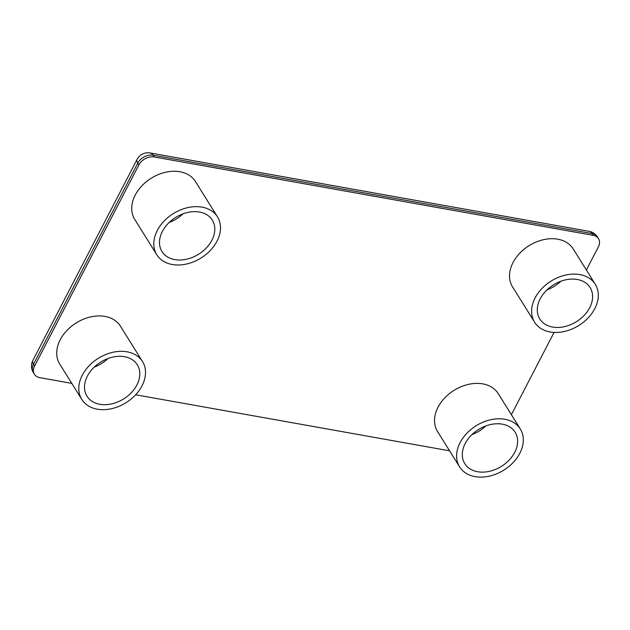 <?xml version="1.0" encoding="UTF-8"?>
<svg xmlns="http://www.w3.org/2000/svg" width="630" height="630" viewBox="0 0 630 630"><rect width="100%" height="100%" fill="white"/><g stroke="black" fill="none" stroke-linecap="round" stroke-linejoin="round"><path stroke-width="0.94" d="M87.397 376.079A29.665 21.696 -32 0 1 112.628 357.131A29.665 21.696 -32 0 1 137.324 364.794A29.665 21.696 -32 0 1 123.638 398.908A29.665 21.696 -32 0 1 86.995 396.199A29.665 21.696 -32 0 1 87.397 376.079M94.185 367.132A29.665 21.696 148 0 0 108.045 358.486M82.294 375.165A35.776 26.169 148 0 0 81.805 399.444A35.776 26.169 148 0 0 126.008 402.696A35.776 26.169 148 0 0 142.514 361.557A35.776 26.169 148 0 0 112.723 352.312A35.776 26.169 148 0 0 82.294 375.165M81.805 399.444L59.724 364.053A35.776 26.169 -32 0 1 60.212 339.783A35.776 26.169 -32 0 1 90.641 316.921A35.776 26.169 -32 0 1 120.432 326.175L142.514 361.557M465.2 443.528A29.665 21.696 -32 0 1 490.431 424.581A29.665 21.696 -32 0 1 515.127 432.243A29.665 21.696 -32 0 1 501.448 466.35A29.665 21.696 -32 0 1 464.798 463.648A29.665 21.696 -32 0 1 465.2 443.528M471.996 434.582A29.665 21.696 148 0 0 485.848 425.935M460.097 442.614A35.776 26.169 148 0 0 459.609 466.893A35.776 26.169 148 0 0 503.811 470.145A35.776 26.169 148 0 0 520.317 429.006A35.776 26.169 148 0 0 490.526 419.761A35.776 26.169 148 0 0 460.097 442.614M459.609 466.893L437.527 431.503A35.776 26.169 -32 0 1 438.015 407.232A35.776 26.169 -32 0 1 468.444 384.371A35.776 26.169 -32 0 1 498.235 393.624L520.317 429.006M162.39 231.407A29.665 21.696 -32 0 1 187.614 212.452A29.665 21.696 -32 0 1 212.31 220.122A29.665 21.696 -32 0 1 198.631 254.229A29.665 21.696 -32 0 1 161.981 251.527A29.665 21.696 -32 0 1 162.39 231.407M169.179 222.453A29.665 21.696 148 0 0 183.039 213.806M157.279 230.493A35.776 26.169 148 0 0 156.799 254.764A35.776 26.169 148 0 0 201.001 258.024A35.776 26.169 148 0 0 217.5 216.885A35.776 26.169 148 0 0 187.716 207.632A35.776 26.169 148 0 0 157.279 230.493M156.799 254.764L134.718 219.382A35.776 26.169 -32 0 1 135.198 195.111A35.776 26.169 -32 0 1 165.635 172.25A35.776 26.169 -32 0 1 195.418 181.503L217.5 216.885M150.097 152.964A12.23 12.23 0 0 0 137.088 159.374A12.23 5.253 27.4 0 0 137.734 163.178L138.844 164.95A12.23 8.946 -32 0 1 154.137 156.964L153.035 155.193A12.23 6.481 -79.9 0 0 150.097 152.964L589.168 231.344A12.23 6.481 100.1 0 1 592.106 233.58A12.23 8.946 -32 0 1 597.398 236.911A12.23 12.23 0 0 0 589.168 231.344M138.844 164.95L34.618 366.022L33.508 364.25A12.23 5.253 -152.6 0 1 32.862 360.447A12.23 12.23 0 0 0 33.343 372.55A12.23 8.946 -32 0 1 33.508 364.25L137.734 163.178A12.23 8.946 -32 0 1 153.035 155.193L592.106 233.58L593.208 235.352A12.23 8.946 -32 0 1 598.5 238.683A12.23 8.946 -32 0 1 598.335 246.984L586.38 270.034M71.781 383.371L39.745 377.654A12.23 8.946 -32 0 1 34.445 374.322A12.23 8.946 -32 0 1 34.618 366.022M135.655 394.774L449.584 450.82M511.395 414.705L554.053 332.412M593.208 235.352L154.137 156.964M534.602 322.214L512.521 286.831A35.776 26.169 -32 0 1 513.009 262.56A35.776 26.169 -32 0 1 543.438 239.699A35.776 26.169 -32 0 1 573.229 248.945L595.311 284.335A35.776 26.169 148 0 0 565.519 275.082A35.776 26.169 148 0 0 535.091 297.943A35.776 26.169 148 0 0 534.602 322.214A35.776 26.169 148 0 0 578.805 325.474A35.776 26.169 148 0 0 595.311 284.335M540.193 298.856A29.665 21.696 -32 0 1 565.425 279.901A29.665 21.696 -32 0 1 590.121 287.571A29.665 21.696 -32 0 1 576.442 321.678A29.665 21.696 -32 0 1 539.792 318.977A29.665 21.696 -32 0 1 540.193 298.856M546.982 289.902A29.665 21.696 148 0 0 560.842 281.256M598.5 238.683L597.398 236.911M34.445 374.322L33.343 372.55M32.862 360.447L137.088 159.374"/></g></svg>
